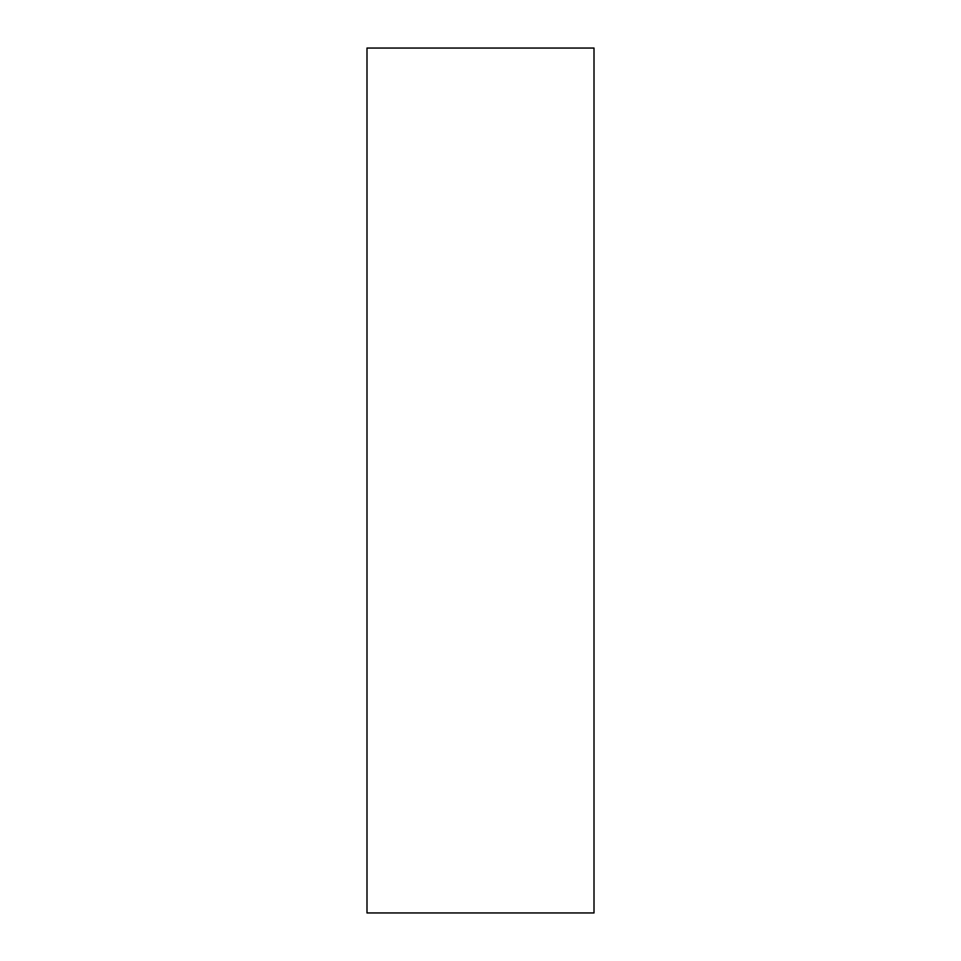 <?xml version="1.0" encoding="UTF-8"?>
<svg xmlns="http://www.w3.org/2000/svg" width="961" height="961" viewBox="0 0 961 961"><rect width="100%" height="100%" fill="white"/><g stroke="black" fill="none" stroke-linecap="round" stroke-linejoin="round"><path stroke-width="1.44" d="M594.006 480.5L594.006 912.95L366.994 912.95L366.994 48.05L594.006 48.05L594.006 480.5"/></g></svg>
